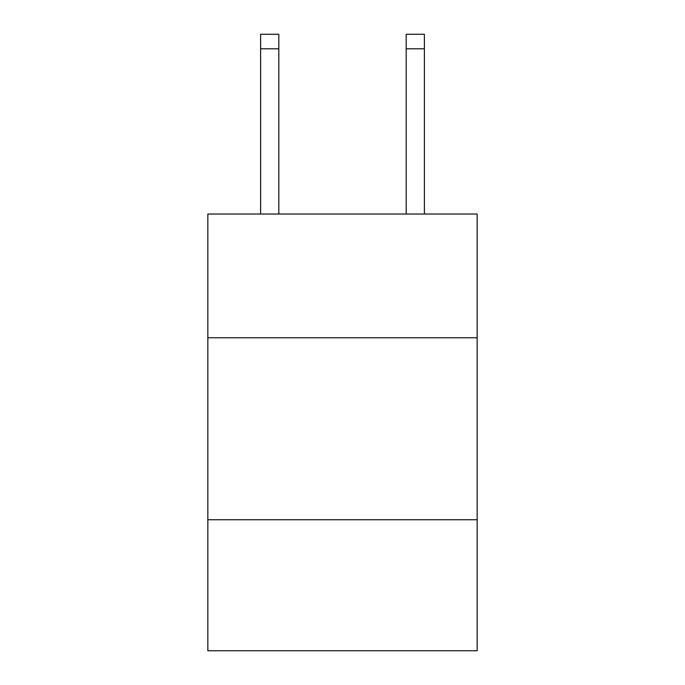 <?xml version="1.0" encoding="UTF-8"?>
<svg xmlns="http://www.w3.org/2000/svg" width="685" height="685" viewBox="0 0 685 685"><rect width="100%" height="100%" fill="white"/><g stroke="black" fill="none" stroke-linecap="round" stroke-linejoin="round"><path stroke-width="1.03" d="M477.154 337.765L477.154 214.028L207.846 214.028L207.846 337.765L477.154 337.765L477.154 650.75L207.846 650.75L207.846 337.765M477.154 519.735L207.846 519.735M278.812 214.028L278.812 48.806L260.617 48.806L260.617 34.25L278.812 34.25L278.812 48.806M260.617 214.028L260.617 48.806M424.383 214.028L424.383 34.25L406.188 34.25L406.188 214.028M406.188 48.806L424.383 48.806"/></g></svg>
